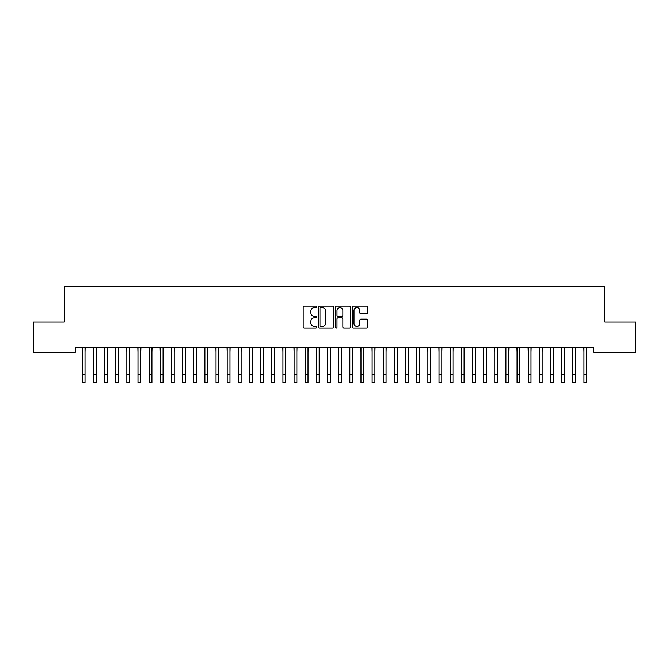 <?xml version="1.0" encoding="UTF-8"?>
<svg xmlns="http://www.w3.org/2000/svg" width="669" height="669" viewBox="0 0 669 669"><rect width="100%" height="100%" fill="white"/><g stroke="black" fill="none" stroke-linecap="round" stroke-linejoin="round"><path stroke-width="1" d="M316.663 306.887A0.769 0.769 0 0 0 315.893 306.126L304.27 306.126A1.095 1.095 0 0 0 303.174 307.213L303.174 326.915A1.095 1.095 0 0 0 304.27 328.011L315.893 328.011A0.769 0.769 0 0 0 316.663 327.241A0.769 0.769 0 0 0 315.893 326.48L314.388 326.48A3.504 3.504 0 0 1 310.884 322.976L310.884 321.337A3.504 3.504 0 0 1 314.388 317.834L315.893 317.834A0.769 0.769 0 0 0 316.663 317.064A0.769 0.769 0 0 0 315.893 316.303L314.388 316.303A3.504 3.504 0 0 1 310.884 312.799L310.884 311.16A3.504 3.504 0 0 1 314.388 307.656L315.893 307.656A0.769 0.769 0 0 0 316.663 306.887M366.487 313.836A1.095 1.095 0 0 0 367.582 312.741L367.582 307.213A1.095 1.095 0 0 0 366.487 306.126L353.575 306.126A1.095 1.095 0 0 0 352.479 307.213L352.479 326.915A1.095 1.095 0 0 0 353.575 328.011L366.487 328.011A1.095 1.095 0 0 0 367.582 326.915L367.582 320.242A1.095 1.095 0 0 0 366.487 319.146L360.959 319.146A1.095 1.095 0 0 0 359.863 320.242L359.863 323.553A2.927 2.927 0 0 1 356.937 326.48A2.927 2.927 0 0 1 354.01 323.553L354.01 310.583A2.927 2.927 0 0 1 356.937 307.656A2.927 2.927 0 0 1 359.863 310.583L359.863 312.741A1.095 1.095 0 0 0 360.959 313.836L366.487 313.836M593.512 347.729L75.488 347.729L75.488 352.187L33.45 352.187L33.45 322.082L64.333 322.082L64.333 286.407L604.667 286.407L604.667 322.082L635.55 322.082L635.55 352.187L593.512 352.187L593.512 347.729M333.538 307.213A1.095 1.095 0 0 0 332.451 306.126L319.531 306.126A1.095 1.095 0 0 0 318.436 307.213L318.436 326.915A1.095 1.095 0 0 0 319.531 328.011L332.451 328.011A1.095 1.095 0 0 0 333.538 326.915L333.538 307.213M336.549 306.126L349.469 306.126A1.095 1.095 0 0 1 350.564 307.213L350.564 326.915A1.095 1.095 0 0 1 349.469 328.011L343.941 328.011A1.095 1.095 0 0 1 342.846 326.915L342.846 318.929A1.095 1.095 0 0 0 341.75 317.834L338.088 317.834A1.095 1.095 0 0 0 336.992 318.929L336.992 327.241A0.769 0.769 0 0 1 336.223 328.011A0.769 0.769 0 0 1 335.462 327.241L335.462 307.213A1.095 1.095 0 0 1 336.549 306.126M320.735 307.656A0.769 0.769 0 0 0 319.974 308.417L319.974 325.711A0.769 0.769 0 0 0 320.735 326.48L322.324 326.48A3.504 3.504 0 0 0 325.828 322.976L325.828 311.16A3.504 3.504 0 0 0 322.324 307.656L320.735 307.656M342.846 310.633A2.927 2.927 0 0 0 339.919 307.707A2.927 2.927 0 0 0 336.992 310.633L336.992 315.208A1.095 1.095 0 0 0 338.088 316.303L341.75 316.303A1.095 1.095 0 0 0 342.846 315.208L342.846 310.633M85.022 351.936L85.164 347.729M82.228 351.936L82.086 347.729M82.228 374.23L85.022 374.23L85.022 382.593L82.228 382.593L82.228 348.081M85.022 374.23L85.022 348.081M96.169 351.936L96.311 347.729M93.384 351.936L93.242 347.729M107.316 351.936L107.458 347.729M104.531 351.936L104.389 347.729M93.384 382.593L96.169 382.593L93.384 382.593L93.384 348.081M96.169 382.593L96.169 348.081M104.531 382.593L107.316 382.593L104.531 382.593L104.531 348.081M107.316 382.593L107.316 348.081M118.472 351.936L118.614 347.729M115.678 351.936L115.536 347.729M129.619 351.936L129.761 347.729M126.834 351.936L126.692 347.729M115.678 382.593L118.472 382.593L115.678 382.593L115.678 348.081M118.472 382.593L118.472 348.081M126.834 382.593L129.619 382.593L126.834 382.593L126.834 348.081M129.619 382.593L129.619 348.081M140.766 351.936L140.908 347.729M137.981 351.936L137.839 347.729M137.981 382.593L140.766 382.593L137.981 382.593L137.981 348.081M140.766 382.593L140.766 348.081M151.922 351.936L152.064 347.729M149.128 351.936L148.986 347.729M149.128 382.593L151.922 382.593L149.128 382.593L149.128 348.081M151.922 382.593L151.922 348.081M163.069 351.936L163.211 347.729M160.284 351.936L160.142 347.729M160.284 382.593L163.069 382.593L160.284 382.593L160.284 348.081M163.069 382.593L163.069 348.081M174.216 351.936L174.358 347.729M171.431 351.936L171.289 347.729M171.431 382.593L174.216 382.593L171.431 382.593L171.431 348.081M174.216 382.593L174.216 348.081M185.372 351.936L185.514 347.729M182.578 351.936L182.436 347.729M182.578 382.593L185.372 382.593L182.578 382.593L182.578 348.081M185.372 382.593L185.372 348.081M196.519 351.936L196.661 347.729M193.734 351.936L193.592 347.729M193.734 382.593L196.519 382.593L193.734 382.593L193.734 348.081M196.519 382.593L196.519 348.081M207.666 351.936L207.808 347.729M204.881 351.936L204.739 347.729M204.881 382.593L207.666 382.593L204.881 382.593L204.881 348.081M207.666 382.593L207.666 348.081M218.822 351.936L218.964 347.729M216.028 351.936L215.886 347.729M216.028 382.593L218.822 382.593L216.028 382.593L216.028 348.081M218.822 382.593L218.822 348.081M229.969 351.936L230.111 347.729M227.184 351.936L227.042 347.729M227.184 382.593L229.969 382.593L227.184 382.593L227.184 348.081M229.969 382.593L229.969 348.081M241.116 351.936L241.258 347.729M238.331 351.936L238.189 347.729M238.331 382.593L241.116 382.593L238.331 382.593L238.331 348.081M241.116 382.593L241.116 348.081M252.272 351.936L252.414 347.729M249.478 351.936L249.336 347.729M249.478 382.593L252.272 382.593L249.478 382.593L249.478 348.081M252.272 382.593L252.272 348.081M263.419 351.936L263.561 347.729M260.634 351.936L260.492 347.729M260.634 382.593L263.419 382.593L260.634 382.593L260.634 348.081M263.419 382.593L263.419 348.081M274.566 351.936L274.708 347.729M271.781 351.936L271.639 347.729M271.781 382.593L274.566 382.593L271.781 382.593L271.781 348.081M274.566 382.593L274.566 348.081M285.722 351.936L285.864 347.729M282.928 351.936L282.786 347.729M282.928 382.593L285.722 382.593L282.928 382.593L282.928 348.081M285.722 382.593L285.722 348.081M296.869 351.936L297.011 347.729M294.084 351.936L293.942 347.729M294.084 382.593L296.869 382.593L294.084 382.593L294.084 348.081M296.869 382.593L296.869 348.081M308.016 351.936L308.158 347.729M305.231 351.936L305.089 347.729M305.231 382.593L308.016 382.593L305.231 382.593L305.231 348.081M308.016 382.593L308.016 348.081M319.172 351.936L319.314 347.729M316.378 351.936L316.236 347.729M316.378 382.593L319.172 382.593L316.378 382.593L316.378 348.081M319.172 382.593L319.172 348.081M330.319 351.936L330.461 347.729M327.534 351.936L327.392 347.729M327.534 382.593L330.319 382.593L327.534 382.593L327.534 348.081M330.319 382.593L330.319 348.081M341.466 351.936L341.608 347.729M338.681 351.936L338.539 347.729M338.681 382.593L341.466 382.593L338.681 382.593L338.681 348.081M341.466 382.593L341.466 348.081M352.622 351.936L352.764 347.729M349.828 351.936L349.686 347.729M349.828 382.593L352.622 382.593L349.828 382.593L349.828 348.081M352.622 382.593L352.622 348.081M363.769 351.936L363.911 347.729M360.984 351.936L360.842 347.729M360.984 382.593L363.769 382.593L360.984 382.593L360.984 348.081M363.769 382.593L363.769 348.081M374.916 351.936L375.058 347.729M372.131 351.936L371.989 347.729M372.131 382.593L374.916 382.593L372.131 382.593L372.131 348.081M374.916 382.593L374.916 348.081M386.072 351.936L386.214 347.729M383.278 351.936L383.136 347.729M383.278 382.593L386.072 382.593L383.278 382.593L383.278 348.081M386.072 382.593L386.072 348.081M397.219 351.936L397.361 347.729M394.434 351.936L394.292 347.729M394.434 382.593L397.219 382.593L394.434 382.593L394.434 348.081M397.219 382.593L397.219 348.081M408.366 351.936L408.508 347.729M405.581 351.936L405.439 347.729M405.581 382.593L408.366 382.593L405.581 382.593L405.581 348.081M408.366 382.593L408.366 348.081M419.522 351.936L419.664 347.729M416.728 351.936L416.586 347.729M416.728 382.593L419.522 382.593L416.728 382.593L416.728 348.081M419.522 382.593L419.522 348.081M430.669 351.936L430.811 347.729M427.884 351.936L427.742 347.729M427.884 382.593L430.669 382.593L427.884 382.593L427.884 348.081M430.669 382.593L430.669 348.081M441.816 351.936L441.958 347.729M439.031 351.936L438.889 347.729M439.031 382.593L441.816 382.593L439.031 382.593L439.031 348.081M441.816 382.593L441.816 348.081M452.972 351.936L453.114 347.729M450.178 351.936L450.036 347.729M450.178 382.593L452.972 382.593L450.178 382.593L450.178 348.081M452.972 382.593L452.972 348.081M464.119 351.936L464.261 347.729M461.334 351.936L461.192 347.729M461.334 382.593L464.119 382.593L461.334 382.593L461.334 348.081M464.119 382.593L464.119 348.081M475.266 351.936L475.408 347.729M472.481 351.936L472.339 347.729M472.481 382.593L475.266 382.593L472.481 382.593L472.481 348.081M475.266 382.593L475.266 348.081M486.422 351.936L486.564 347.729M483.628 351.936L483.486 347.729M483.628 382.593L486.422 382.593L483.628 382.593L483.628 348.081M486.422 382.593L486.422 348.081M497.569 351.936L497.711 347.729M494.784 351.936L494.642 347.729M494.784 382.593L497.569 382.593L494.784 382.593L494.784 348.081M497.569 382.593L497.569 348.081M508.716 351.936L508.858 347.729M505.931 351.936L505.789 347.729M505.931 382.593L508.716 382.593L505.931 382.593L505.931 348.081M508.716 382.593L508.716 348.081M519.872 351.936L520.014 347.729M517.078 351.936L516.936 347.729M517.078 382.593L519.872 382.593L517.078 382.593L517.078 348.081M519.872 382.593L519.872 348.081M531.019 351.936L531.161 347.729M528.234 351.936L528.092 347.729M528.234 382.593L531.019 382.593L528.234 382.593L528.234 348.081M531.019 382.593L531.019 348.081M542.166 351.936L542.308 347.729M539.381 351.936L539.239 347.729M539.381 382.593L542.166 382.593L539.381 382.593L539.381 348.081M542.166 382.593L542.166 348.081M553.322 351.936L553.464 347.729M550.528 351.936L550.386 347.729M550.528 382.593L553.322 382.593L550.528 382.593L550.528 348.081M553.322 382.593L553.322 348.081M564.469 351.936L564.611 347.729M561.684 351.936L561.542 347.729M561.684 382.593L564.469 382.593L561.684 382.593L561.684 348.081M564.469 382.593L564.469 348.081M575.616 351.936L575.758 347.729M572.831 351.936L572.689 347.729M572.831 382.593L575.616 382.593L572.831 382.593L572.831 348.081M575.616 382.593L575.616 348.081M586.772 351.936L586.914 347.729M583.978 351.936L583.836 347.729M583.978 382.593L586.772 382.593L583.978 382.593L583.978 348.081M586.772 382.593L586.772 348.081M93.384 374.23L96.169 374.23M104.531 374.23L107.316 374.23M115.678 374.23L118.472 374.23M126.834 374.23L129.619 374.23M137.981 374.23L140.766 374.23M149.128 374.23L151.922 374.23M160.284 374.23L163.069 374.23M171.431 374.23L174.216 374.23M182.578 374.23L185.372 374.23M193.734 374.23L196.519 374.23M204.881 374.23L207.666 374.23M216.028 374.23L218.822 374.23M227.184 374.23L229.969 374.23M238.331 374.23L241.116 374.23M249.478 374.23L252.272 374.23M260.634 374.23L263.419 374.23M271.781 374.23L274.566 374.23M282.928 374.23L285.722 374.23M294.084 374.23L296.869 374.23M305.231 374.23L308.016 374.23M316.378 374.23L319.172 374.23M327.534 374.23L330.319 374.23M338.681 374.23L341.466 374.23M349.828 374.23L352.622 374.23M360.984 374.23L363.769 374.23M372.131 374.23L374.916 374.23M383.278 374.23L386.072 374.23M394.434 374.23L397.219 374.23M405.581 374.23L408.366 374.23M416.728 374.23L419.522 374.23M427.884 374.23L430.669 374.23M439.031 374.23L441.816 374.23M450.178 374.23L452.972 374.23M461.334 374.23L464.119 374.23M472.481 374.23L475.266 374.23M483.628 374.23L486.422 374.23M494.784 374.23L497.569 374.23M505.931 374.23L508.716 374.23M517.078 374.23L519.872 374.23M528.234 374.23L531.019 374.23M539.381 374.23L542.166 374.23M550.528 374.23L553.322 374.23M561.684 374.23L564.469 374.23M572.831 374.23L575.616 374.23M583.978 374.23L586.772 374.23"/></g></svg>
